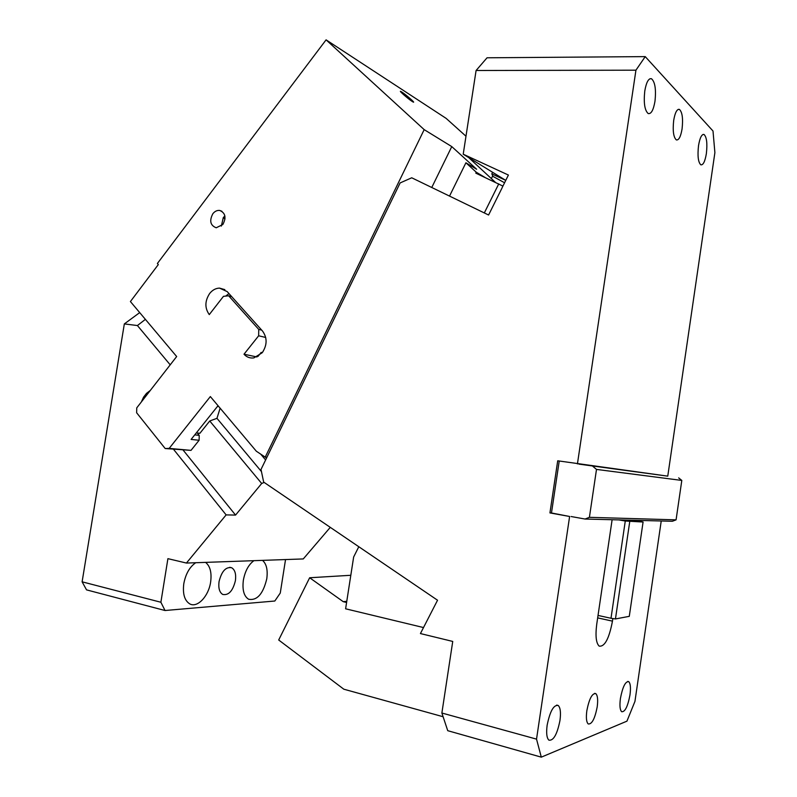 <?xml version="1.0" encoding="UTF-8"?>
<svg xmlns="http://www.w3.org/2000/svg" width="797" height="797" viewBox="0 0 797 797"><rect width="100%" height="100%" fill="white"/><g stroke="black" fill="none" stroke-linecap="round" stroke-linejoin="round"><path stroke-width="1.2" d="M443.102 716.732L343.816 689.196L278.691 640.001L309.654 577.755L350.81 575.285M661.231 520.979L634.95 701.39L626.94 721.155L541.302 757.15L447.735 730.69L441.877 713.016L536.53 739.128L541.302 757.15M645.241 56.617L635.936 70.186L476.088 70.505L487.047 57.792L645.241 56.617L713.006 131.017L714.889 152.635L667.766 476.148L557.711 460.796L549.94 512.919L569.616 516.476L536.53 739.128M612.116 519.734L596.744 624.171C595.269 635.807 596.076 643.119 599.165 646.108C604.684 646.975 609.117 638.656 612.465 621.142L612.843 618.552M569.616 516.476L551.474 512.969L559.225 461.035M629.979 694.944C627.787 706.491 625.017 712.09 621.66 711.721C619.927 709.978 619.508 705.554 620.425 698.431C622.656 686.835 625.426 681.236 628.733 681.664C630.487 683.418 630.895 687.841 629.979 694.944M559.972 720.478C557.173 734.366 553.477 740.921 548.884 740.154C546.712 738.012 546.134 733.011 547.15 725.15C550.02 711.193 553.706 704.638 558.219 705.484C560.411 707.636 560.998 712.638 559.972 720.478M597.202 706.899C598.109 699.886 597.64 695.462 595.797 693.639C592.191 693.071 589.202 698.75 586.841 710.685C585.934 717.718 586.393 722.142 588.216 723.955C591.882 724.453 594.881 718.774 597.202 706.899M598.029 615.433L611 618.273L625.276 521.039L618.92 519.903M633.914 520.282L643.079 522.015L625.276 521.039M629.72 521.726L615.453 618.95L611 618.273M309.654 577.755L343.228 601.665L346.775 601.327M343.228 601.665L346.595 602.462M358.799 546.732L353.649 556.993L345.609 608.798L423.506 627.558M502.11 187.823L488.591 215.011L411.73 177.791L400.124 182.931L261.008 469.453L263.668 482.095L437.543 600.231L420.427 633.565L452.736 641.436L441.877 713.016M577.427 463.924L635.936 70.186M673.694 120.397C672.588 130.758 673.465 137.263 676.334 139.913C678.815 140.382 680.728 136.715 682.073 128.915C683.188 118.604 682.302 112.098 679.413 109.398C676.962 108.92 675.049 112.586 673.694 120.397M706.361 153.632C705.026 161.492 703.183 165.218 700.822 164.82C698.172 162.289 697.405 155.903 698.521 145.652C699.876 137.781 701.719 134.055 704.04 134.474C706.72 137.054 707.487 143.44 706.361 153.632M644.783 90.968C646.327 82.201 648.569 78.126 651.508 78.744C655.074 81.961 656.23 89.493 654.965 101.339C653.44 110.096 651.179 114.18 648.2 113.563C644.673 110.424 643.528 102.883 644.783 90.968M502.07 187.803L508.406 175.051L463.216 154.2L505.637 180.301L491.819 173.885L492.945 176.386L504.571 182.762M578.891 464.123L666.78 476.008M491.819 173.885L492.626 172.262M678.675 477.891L681.804 480.432L676.075 519.853L672.369 521.268L585.038 519.036L589.411 517.323L676.075 519.853M681.804 480.432L596.495 469.413L592.838 466.335M596.495 469.413L589.411 517.323M585.038 519.036L571.1 516.526M463.216 154.2L476.088 70.505M549.94 512.919L551.474 512.969M615.453 618.95L629.281 616.34L643.079 522.015M266.905 457.289L265.222 457.139L424.173 129.632L451.769 146.598L476.616 169.233L465.916 162.777L476.247 172.212L475.799 173.128L502.917 186.09M169.183 448.382L191.011 450.375L165.188 448.532L169.183 448.382L210.348 396.567L256.325 451.212L265.222 457.139M484.317 212.938L498.763 183.868M449.528 196.092L465.916 162.777M476.247 172.212L484.925 177.392M495.306 182.244L468.616 157.517M401.758 91.984L400.682 91.376C398.43 90.36 408.423 99.097 412.308 101.548L413.334 102.116C415.556 103.102 405.693 94.474 401.758 91.984M165.188 448.532L136.636 412.766L136.755 407.865L176.665 356.538L130.409 301.555L158.314 264.574L157.378 263.498L326.083 39.85L446.131 118.374L465.976 136.217M326.083 39.85L424.173 129.632M451.769 146.598L431.765 187.484M194.747 434.863L199.21 435.351L199.111 440.253L191.111 439.426L218.029 405.703M199.21 435.351L197.267 432.99M191.011 450.375L199.111 440.253M231.688 296.633L228.649 295.787L223.459 296.345L209.272 314.596C204.66 308.05 204.789 301.017 209.661 293.495C212.43 290.038 215.708 288.245 219.494 288.106L227.165 291.582L262.472 330.974C267.384 337.798 267.294 345.061 262.193 352.762L253.884 357.893C250.009 358.421 246.721 357.195 244.002 354.217L256.923 356.966M265.72 337.47L258.656 335.786L258.736 329.4L228.649 295.787M258.736 329.4L261.725 330.127M258.656 335.786L244.002 354.217M257.979 356.428L261.197 352.404L262.203 352.623L263.14 351.447M228.978 293.605L225.641 296.115M260.938 352.722L262.203 352.623M222.841 224.505C226.478 217.581 225.431 212.889 219.693 210.448C217.103 210.179 214.821 211.265 212.849 213.726C209.203 220.769 210.328 225.461 216.216 227.783L222.841 224.505M224.884 215.937L223.309 217.571L221.327 226.089M330.277 527.355L303.268 558.936L186.438 563.051L226.129 514.902L235.553 515.081L261.685 483.48L264.166 482.434M145.393 319.368L137.413 325.545L124.332 323.911L82.111 581.82L160.884 602.253L165.029 610.512L274.816 601.018L280.265 593.058L285.535 559.554M261.456 471.585L216.953 418.325L209.741 420.985L199.908 433.289L196.331 432.881M261.685 483.48L209.741 420.985M183.2 450.175L235.553 515.081M226.129 514.902L173.507 449.289M137.413 325.545L170.209 364.837M160.884 602.253L167.908 558.657L186.438 563.051M141.358 401.947L143.58 397.145L146.509 393.359L150.284 390.45M165.029 610.512L86.534 589.87L82.111 581.82M139.704 312.613L124.332 323.911M262.512 560.371C266.517 563.877 267.931 570.024 266.776 578.801C263.13 593.974 257.082 600.789 248.634 599.254C243.922 596.266 242.168 589.9 243.364 580.166C245.087 571.06 248.604 564.565 253.924 560.67M219.055 581.581C221.646 571.22 225.87 566.617 231.698 567.763C234.995 569.825 236.231 574.119 235.414 580.634C232.863 590.976 228.629 595.578 222.712 594.432C219.464 592.37 218.248 588.086 219.055 581.581M205.566 562.373C210.179 566.119 211.872 572.684 210.627 582.069C208.665 596.186 197.337 608.28 189.726 603.867C184.515 600.539 182.543 593.795 183.808 583.633C185.691 573.88 189.666 566.906 195.723 562.722M265.8 457.189L266.328 458.484M217.202 406.739L218.508 406.271M220.121 408.184L216.953 418.325M612.465 621.142L597.66 617.884M491.331 178.638L492.705 175.858M225.023 218.946L223.309 217.571M143.58 397.145L144.934 397.334M147.873 393.569L146.509 393.359M260.699 454.121L265.61 459.959M628.733 681.664L627.727 681.415M558.219 705.484L556.675 705.086M704.04 134.474L703.004 134.454M651.508 78.744L649.973 78.744M679.413 109.398L678.237 109.378M595.797 693.639L594.642 693.35M224.854 289.63L219.494 288.106M221.905 211.275L219.693 210.448M231.698 567.763L229.745 567.305"/></g></svg>
